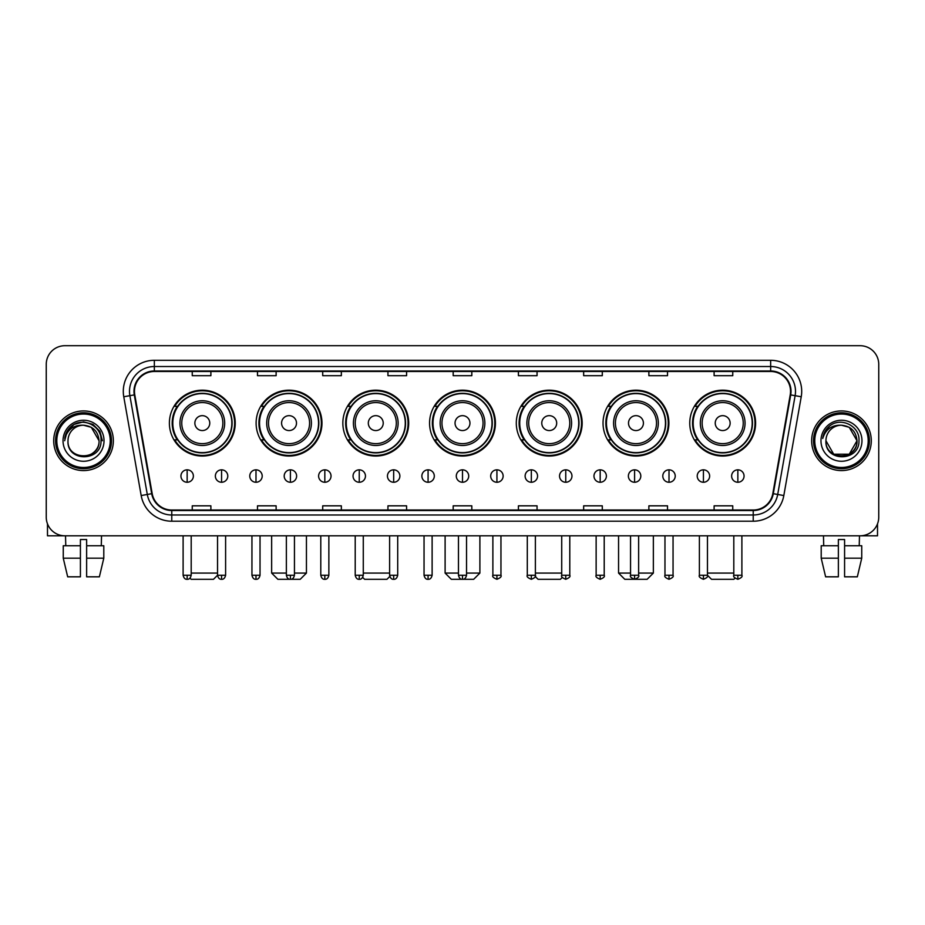 <?xml version="1.0" encoding="UTF-8"?>
<svg xmlns="http://www.w3.org/2000/svg" width="925" height="925" viewBox="0 0 925 925"><rect width="100%" height="100%" fill="white"/><g stroke="black" fill="none" stroke-linecap="round" stroke-linejoin="round"><path stroke-width="1.39" d="M689.761 423.107A32.93 32.93 0 0 0 722.691 456.037A32.93 32.93 0 0 0 755.609 423.107A32.93 32.93 0 0 0 722.691 390.188A32.93 32.93 0 0 0 689.761 423.107M603.031 423.107A32.93 32.93 0 0 0 635.961 456.037A32.93 32.93 0 0 0 668.891 423.107A32.93 32.93 0 0 0 635.961 390.188A32.93 32.93 0 0 0 603.031 423.107M516.3 423.107A32.93 32.93 0 0 0 549.23 456.037A32.93 32.93 0 0 0 582.16 423.107A32.93 32.93 0 0 0 549.23 390.188A32.93 32.93 0 0 0 516.3 423.107M429.57 423.107A32.93 32.93 0 0 0 462.5 456.037A32.93 32.93 0 0 0 495.43 423.107A32.93 32.93 0 0 0 462.5 390.188A32.93 32.93 0 0 0 429.57 423.107M342.84 423.107A32.93 32.93 0 0 0 375.77 456.037A32.93 32.93 0 0 0 408.7 423.107A32.93 32.93 0 0 0 375.77 390.188A32.93 32.93 0 0 0 342.84 423.107M256.109 423.107A32.93 32.93 0 0 0 289.039 456.037A32.93 32.93 0 0 0 321.969 423.107A32.93 32.93 0 0 0 289.039 390.188A32.93 32.93 0 0 0 256.109 423.107M169.391 423.107A32.93 32.93 0 0 0 202.309 456.037A32.93 32.93 0 0 0 235.239 423.107A32.93 32.93 0 0 0 202.309 390.188A32.93 32.93 0 0 0 169.391 423.107M177.288 439.884A30.132 30.132 0 0 1 177.288 406.341M264.007 439.884A30.132 30.132 0 0 1 264.007 406.341M350.737 439.884A30.132 30.132 0 0 1 350.737 406.341M437.467 439.884A30.132 30.132 0 0 1 437.467 406.341M524.197 439.884A30.132 30.132 0 0 1 524.197 406.341M610.928 439.884A30.132 30.132 0 0 1 610.928 406.341M697.658 439.884A30.132 30.132 0 0 1 697.658 406.341M46.25 364.334L46.25 517.168A18.639 18.639 0 0 0 64.889 535.806L860.111 535.806A18.639 18.639 0 0 0 878.75 517.168L878.75 364.334A18.639 18.639 0 0 0 860.111 345.707L64.889 345.707A18.639 18.639 0 0 0 46.25 364.334L46.25 517.168M53.708 440.751A29.82 29.82 0 0 0 83.527 470.582A29.82 29.82 0 0 0 113.347 440.751A29.82 29.82 0 0 0 83.527 410.931A29.82 29.82 0 0 0 53.708 440.751A29.82 29.82 0 0 0 83.527 470.582A29.82 29.82 0 0 0 113.347 440.751A29.82 29.82 0 0 0 83.527 410.931A29.82 29.82 0 0 0 53.708 440.751M811.653 440.751A29.82 29.82 0 0 0 841.472 470.582A29.82 29.82 0 0 0 871.292 440.751A29.82 29.82 0 0 0 841.472 410.931A29.82 29.82 0 0 0 811.653 440.751A29.82 29.82 0 0 0 841.472 470.582A29.82 29.82 0 0 0 871.292 440.751A29.82 29.82 0 0 0 841.472 410.931A29.82 29.82 0 0 0 811.653 440.751M134.472 391.368A19.876 19.876 0 0 1 154.348 371.48L770.652 371.48A19.876 19.876 0 0 1 790.228 394.813L772.814 493.603A19.876 19.876 0 0 1 753.228 510.022L171.773 510.022A19.876 19.876 0 0 1 152.186 493.603L134.773 394.813A19.876 19.876 0 0 1 134.472 391.368M133.975 391.368A20.373 20.373 0 0 0 134.287 394.906L151.7 493.684A20.373 20.373 0 0 0 171.773 510.519L753.228 510.519A20.373 20.373 0 0 0 773.3 493.684L790.713 394.906A20.373 20.373 0 0 0 770.652 370.983L154.348 370.983A20.373 20.373 0 0 0 133.975 391.368M123.765 396.756A31.068 31.068 0 0 1 154.348 360.299L770.652 360.299A31.068 31.068 0 0 1 801.235 396.756L783.822 495.546A31.068 31.068 0 0 1 753.228 521.214L171.773 521.214A31.068 31.068 0 0 1 141.178 495.546L123.765 396.756L129.882 395.68A24.848 24.848 0 0 1 154.348 366.52L770.652 366.52A24.848 24.848 0 0 1 795.118 395.68L777.705 494.459A24.848 24.848 0 0 1 753.228 514.994L171.773 514.994A24.848 24.848 0 0 1 147.295 494.459L129.882 395.68A24.848 24.848 0 0 1 129.5 391.368M860.111 345.707L64.889 345.707M64.889 535.806L860.111 535.806M878.75 517.168L878.75 364.334M773.3 493.684L777.705 494.459L795.118 395.68L801.235 396.756M453.181 371.48L453.181 375.689L471.819 375.689L471.819 371.48M387.945 371.48L387.945 375.689L406.584 375.689L406.584 371.48M322.709 371.48L322.709 375.689L341.348 375.689L341.348 371.48M257.485 371.48L257.485 375.689L276.124 375.689L276.124 371.48M192.25 371.48L192.25 375.689L210.888 375.689L210.888 371.48M518.416 371.48L518.416 375.689L537.055 375.689L537.055 371.48M583.652 371.48L583.652 375.689L602.291 375.689L602.291 371.48M648.876 371.48L648.876 375.689L667.515 375.689L667.515 371.48M714.112 371.48L714.112 375.689L732.75 375.689L732.75 371.48M471.819 510.022L471.819 505.825L453.181 505.825L453.181 510.022M406.584 510.022L406.584 505.825L387.945 505.825L387.945 510.022M341.348 510.022L341.348 505.825L322.709 505.825L322.709 510.022M276.124 510.022L276.124 505.825L257.485 505.825L257.485 510.022M210.888 510.022L210.888 505.825L192.25 505.825L192.25 510.022M537.055 510.022L537.055 505.825L518.416 505.825L518.416 510.022M602.291 510.022L602.291 505.825L583.652 505.825L583.652 510.022M667.515 510.022L667.515 505.825L648.876 505.825L648.876 510.022M732.75 510.022L732.75 505.825L714.112 505.825L714.112 510.022M47.487 523.862L47.487 535.806L119.556 535.806M63.258 545.75L63.258 558.18L67.675 576.818L63.258 558.18L63.258 545.75L80.417 545.75L80.417 539.541L86.638 539.541L86.638 545.75L103.797 545.75L103.797 558.18L99.38 576.818L103.797 558.18L86.638 558.18L86.638 545.75L86.638 576.818L99.38 576.818M101.542 535.806L101.276 545.75M80.417 545.75L80.417 576.818L67.675 576.818M63.258 558.18L80.417 558.18M65.513 535.806L65.779 545.75M110.237 440.751A26.709 26.709 0 0 0 83.527 414.042A26.709 26.709 0 0 0 56.807 440.751A26.709 26.709 0 0 0 83.527 467.472A26.709 26.709 0 0 0 110.237 440.751M111.486 440.751A27.958 27.958 0 0 0 83.527 412.793A27.958 27.958 0 0 0 55.569 440.751A27.958 27.958 0 0 0 83.527 468.709A27.958 27.958 0 0 0 111.486 440.751M99.056 440.751C98.131 431.316 92.963 426.147 83.527 425.222L91.297 427.304L99.056 440.751L91.297 427.304L83.527 425.222L91.297 427.304L99.056 440.751L91.297 427.304L83.527 425.222L91.297 427.304L99.056 440.751L91.297 427.304L83.527 425.222L91.297 427.304L99.056 440.751C100.004 460.789 67.039 460.789 67.999 440.751C66.612 462.315 101.75 461.829 101.022 440.751C102.178 425.962 82.787 416.562 71.618 426.09C67.722 429.339 65.444 433.478 64.773 438.496C67.698 429.246 73.954 424.818 83.527 425.222L91.297 427.304L99.056 440.751C100.004 460.789 67.039 460.789 67.999 440.751C67.039 460.789 100.004 460.789 99.056 440.751C100.004 460.789 67.039 460.789 67.999 440.751C67.039 460.789 100.004 460.789 99.056 440.751C100.004 460.789 67.039 460.789 67.999 440.751C67.039 460.789 100.004 460.789 99.056 440.751C100.004 460.789 67.039 460.789 67.999 440.751C67.039 460.789 100.004 460.789 99.056 440.751C100.004 460.789 67.039 460.789 67.999 440.751C67.039 460.789 100.004 460.789 99.056 440.751C100.004 460.789 67.039 460.789 67.999 440.751C67.039 460.789 100.004 460.789 99.056 440.751C100.004 460.789 67.039 460.789 67.999 440.751A15.528 15.528 0 0 1 83.527 425.222L91.297 427.304L99.056 440.751C99.68 452.811 84.175 460.823 74.717 453.551M63.027 440.751A20.5 20.5 0 0 0 83.527 461.263A20.5 20.5 0 0 0 104.028 440.751A20.5 20.5 0 0 0 83.527 420.251A20.5 20.5 0 0 0 63.027 440.751M71.607 426.09L67.028 431.536M66.901 431.778L74.081 424.39L83.527 421.858L92.974 424.39L99.888 431.304L102.421 440.751L99.888 431.304L92.974 424.39L83.527 421.858L74.081 424.39L67.167 431.304L64.634 440.751M66.75 432.067L67.155 431.316L66.75 432.067M217.537 535.806L217.537 575.257C218.242 578.137 219.583 579.489 221.572 579.293L221.572 575.257L217.537 575.257L213.49 579.293L191.128 579.293L189.983 578.148M191.198 573.084L217.537 573.084M209.767 423.107A7.458 7.458 0 0 0 202.309 415.66A7.458 7.458 0 0 0 194.863 423.107A7.458 7.458 0 0 0 202.309 430.564A7.458 7.458 0 0 0 209.767 423.107M224.683 423.107A22.362 22.362 0 0 0 202.309 400.745A22.362 22.362 0 0 0 179.947 423.107A22.362 22.362 0 0 0 202.309 445.48A22.362 22.362 0 0 0 224.683 423.107A22.362 22.362 0 0 1 202.309 445.48A22.362 22.362 0 0 1 179.947 423.107M231.828 423.107A29.508 29.508 0 0 0 202.309 393.599A29.508 29.508 0 0 0 172.802 423.107A29.508 29.508 0 0 0 202.309 452.626A29.508 29.508 0 0 0 231.828 423.107M234.615 423.107A32.306 32.306 0 0 1 174.698 439.884L177.692 439.884A29.785 29.785 0 0 0 222.023 445.445A29.785 29.785 0 0 0 222.023 400.779A29.785 29.785 0 0 0 177.692 406.341L174.698 406.341A32.306 32.306 0 0 1 234.615 423.107M294.451 573.084L306.441 573.084L300.22 579.293L277.858 579.293L271.649 573.084L286.368 573.084M296.497 423.107A7.458 7.458 0 0 0 289.039 415.66A7.458 7.458 0 0 0 281.582 423.107A7.458 7.458 0 0 0 289.039 430.564A7.458 7.458 0 0 0 296.497 423.107M311.413 423.107A22.362 22.362 0 0 0 289.039 400.745A22.362 22.362 0 0 0 266.678 423.107A22.362 22.362 0 0 0 289.039 445.48A22.362 22.362 0 0 0 311.413 423.107A22.362 22.362 0 0 1 289.039 445.48A22.362 22.362 0 0 1 266.678 423.107M318.547 423.107A29.508 29.508 0 0 0 289.039 393.599A29.508 29.508 0 0 0 259.532 423.107A29.508 29.508 0 0 0 289.039 452.626A29.508 29.508 0 0 0 318.547 423.107M321.345 423.107A32.306 32.306 0 0 1 261.428 439.884L264.423 439.884A29.785 29.785 0 0 0 308.753 445.445A29.785 29.785 0 0 0 308.753 400.779A29.785 29.785 0 0 0 264.423 406.341L261.428 406.341A32.306 32.306 0 0 1 321.345 423.107M389.807 576.448L386.951 579.293L364.589 579.293L362.681 577.385M363.282 573.084L389.622 573.084M383.228 423.107A7.458 7.458 0 0 0 375.77 415.66A7.458 7.458 0 0 0 368.312 423.107A7.458 7.458 0 0 0 375.77 430.564A7.458 7.458 0 0 0 383.228 423.107M398.132 423.107A22.362 22.362 0 0 0 375.77 400.745A22.362 22.362 0 0 0 353.408 423.107A22.362 22.362 0 0 0 375.77 445.48A22.362 22.362 0 0 0 398.132 423.107A22.362 22.362 0 0 1 375.77 445.48A22.362 22.362 0 0 1 353.408 423.107M405.277 423.107A29.508 29.508 0 0 0 375.77 393.599A29.508 29.508 0 0 0 346.262 423.107A29.508 29.508 0 0 0 375.77 452.626A29.508 29.508 0 0 0 405.277 423.107M408.075 423.107A32.306 32.306 0 0 1 348.158 439.884L351.153 439.884A29.785 29.785 0 0 0 395.484 445.445A29.785 29.785 0 0 0 395.484 400.779A29.785 29.785 0 0 0 351.153 406.341L348.158 406.341A32.306 32.306 0 0 1 408.075 423.107M466.535 573.084L479.89 573.084L473.681 579.293L451.319 579.293L445.11 573.084L458.465 573.084M469.958 423.107A7.458 7.458 0 0 0 462.5 415.66A7.458 7.458 0 0 0 455.042 423.107A7.458 7.458 0 0 0 462.5 430.564A7.458 7.458 0 0 0 469.958 423.107M484.862 423.107A22.362 22.362 0 0 0 462.5 400.745A22.362 22.362 0 0 0 440.138 423.107A22.362 22.362 0 0 0 462.5 445.48A22.362 22.362 0 0 0 484.862 423.107A22.362 22.362 0 0 1 462.5 445.48A22.362 22.362 0 0 1 440.138 423.107M492.007 423.107A29.508 29.508 0 0 0 462.5 393.599A29.508 29.508 0 0 0 432.993 423.107A29.508 29.508 0 0 0 462.5 452.626A29.508 29.508 0 0 0 492.007 423.107M494.806 423.107A32.306 32.306 0 0 1 434.889 439.884L437.883 439.884A29.785 29.785 0 0 0 482.214 445.445A29.785 29.785 0 0 0 482.214 400.779A29.785 29.785 0 0 0 437.883 406.341L434.889 406.341A32.306 32.306 0 0 1 494.806 423.107M562.319 577.385L560.411 579.293L538.049 579.293L535.193 576.448M535.378 573.084L561.718 573.084M556.688 423.107A7.458 7.458 0 0 0 549.23 415.66A7.458 7.458 0 0 0 541.773 423.107A7.458 7.458 0 0 0 549.23 430.564A7.458 7.458 0 0 0 556.688 423.107M571.592 423.107A22.362 22.362 0 0 0 549.23 400.745A22.362 22.362 0 0 0 526.868 423.107A22.362 22.362 0 0 0 549.23 445.48A22.362 22.362 0 0 0 571.592 423.107A22.362 22.362 0 0 1 549.23 445.48A22.362 22.362 0 0 1 526.868 423.107M578.738 423.107A29.508 29.508 0 0 0 549.23 393.599A29.508 29.508 0 0 0 519.723 423.107A29.508 29.508 0 0 0 549.23 452.626A29.508 29.508 0 0 0 578.738 423.107M581.536 423.107A32.306 32.306 0 0 1 521.619 439.884L524.614 439.884A29.785 29.785 0 0 0 568.933 445.445A29.785 29.785 0 0 0 568.933 400.779A29.785 29.785 0 0 0 524.614 406.341L521.619 406.341A32.306 32.306 0 0 1 581.536 423.107M638.632 573.084L653.351 573.084L647.142 579.293L624.78 579.293L618.559 573.084L630.549 573.084M643.418 423.107A7.458 7.458 0 0 0 635.961 415.66A7.458 7.458 0 0 0 628.503 423.107A7.458 7.458 0 0 0 635.961 430.564A7.458 7.458 0 0 0 643.418 423.107M658.322 423.107A22.362 22.362 0 0 0 635.961 400.745A22.362 22.362 0 0 0 613.587 423.107A22.362 22.362 0 0 0 635.961 445.48A22.362 22.362 0 0 0 658.322 423.107A22.362 22.362 0 0 1 635.961 445.48A22.362 22.362 0 0 1 613.587 423.107M665.468 423.107A29.508 29.508 0 0 0 635.961 393.599A29.508 29.508 0 0 0 606.453 423.107A29.508 29.508 0 0 0 635.961 452.626A29.508 29.508 0 0 0 665.468 423.107M668.266 423.107A32.306 32.306 0 0 1 608.349 439.884L611.344 439.884A29.785 29.785 0 0 0 655.663 445.445A29.785 29.785 0 0 0 655.663 400.779A29.785 29.785 0 0 0 611.344 406.341L608.349 406.341A32.306 32.306 0 0 1 668.266 423.107M735.017 578.148L733.872 579.293L711.51 579.293L707.463 575.257L699.393 575.257C698.572 576.553 699.913 577.894 703.428 579.293L703.428 575.257M707.463 573.084L733.803 573.084M730.137 423.107A7.458 7.458 0 0 0 722.691 415.66A7.458 7.458 0 0 0 715.233 423.107A7.458 7.458 0 0 0 722.691 430.564A7.458 7.458 0 0 0 730.137 423.107M745.053 423.107A22.362 22.362 0 0 0 722.691 400.745A22.362 22.362 0 0 0 700.317 423.107A22.362 22.362 0 0 0 722.691 445.48A22.362 22.362 0 0 0 745.053 423.107A22.362 22.362 0 0 1 722.691 445.48A22.362 22.362 0 0 1 700.317 423.107M752.198 423.107A29.508 29.508 0 0 0 722.691 393.599A29.508 29.508 0 0 0 693.172 423.107A29.508 29.508 0 0 0 722.691 452.626A29.508 29.508 0 0 0 752.198 423.107M754.997 423.107A32.306 32.306 0 0 1 695.08 439.884L698.074 439.884A29.785 29.785 0 0 0 742.393 445.445A29.785 29.785 0 0 0 742.393 400.779A29.785 29.785 0 0 0 698.074 406.341L695.08 406.341A32.306 32.306 0 0 1 754.997 423.107M187.151 469.831A6.209 6.209 0 0 0 180.942 476.04A6.209 6.209 0 0 0 187.151 482.26A6.209 6.209 0 0 0 193.371 476.04A6.209 6.209 0 0 0 187.151 469.831L187.151 482.26A6.209 6.209 0 0 0 193.371 476.04A6.209 6.209 0 0 0 187.151 469.831M221.572 469.831A6.209 6.209 0 0 0 215.363 476.04A6.209 6.209 0 0 0 221.572 482.26A6.209 6.209 0 0 0 227.781 476.04A6.209 6.209 0 0 0 221.572 469.831L221.572 482.26A6.209 6.209 0 0 0 227.781 476.04A6.209 6.209 0 0 0 221.572 469.831M255.994 469.831A6.209 6.209 0 0 0 249.773 476.04A6.209 6.209 0 0 0 255.994 482.26A6.209 6.209 0 0 0 262.203 476.04A6.209 6.209 0 0 0 255.994 469.831L255.994 482.26A6.209 6.209 0 0 0 262.203 476.04A6.209 6.209 0 0 0 255.994 469.831M290.404 469.831A6.209 6.209 0 0 0 284.195 476.04A6.209 6.209 0 0 0 290.404 482.26A6.209 6.209 0 0 0 296.624 476.04A6.209 6.209 0 0 0 290.404 469.831L290.404 482.26A6.209 6.209 0 0 0 296.624 476.04A6.209 6.209 0 0 0 290.404 469.831M324.825 469.831A6.209 6.209 0 0 0 318.616 476.04A6.209 6.209 0 0 0 324.825 482.26A6.209 6.209 0 0 0 331.034 476.04A6.209 6.209 0 0 0 324.825 469.831L324.825 482.26A6.209 6.209 0 0 0 331.034 476.04A6.209 6.209 0 0 0 324.825 469.831M359.247 469.831A6.209 6.209 0 0 0 353.038 476.04A6.209 6.209 0 0 0 359.247 482.26A6.209 6.209 0 0 0 365.456 476.04A6.209 6.209 0 0 0 359.247 469.831L359.247 482.26A6.209 6.209 0 0 0 365.456 476.04A6.209 6.209 0 0 0 359.247 469.831M393.668 469.831A6.209 6.209 0 0 0 387.448 476.04A6.209 6.209 0 0 0 393.668 482.26A6.209 6.209 0 0 0 399.877 476.04A6.209 6.209 0 0 0 393.668 469.831L393.668 482.26A6.209 6.209 0 0 0 399.877 476.04A6.209 6.209 0 0 0 393.668 469.831M428.078 469.831A6.209 6.209 0 0 0 421.869 476.04A6.209 6.209 0 0 0 428.078 482.26A6.209 6.209 0 0 0 434.299 476.04A6.209 6.209 0 0 0 428.078 469.831L428.078 482.26A6.209 6.209 0 0 0 434.299 476.04A6.209 6.209 0 0 0 428.078 469.831M462.5 469.831A6.209 6.209 0 0 0 456.291 476.04A6.209 6.209 0 0 0 462.5 482.26A6.209 6.209 0 0 0 468.709 476.04A6.209 6.209 0 0 0 462.5 469.831L462.5 482.26A6.209 6.209 0 0 0 468.709 476.04A6.209 6.209 0 0 0 462.5 469.831M496.922 469.831A6.209 6.209 0 0 0 490.701 476.04A6.209 6.209 0 0 0 496.922 482.26A6.209 6.209 0 0 0 503.131 476.04A6.209 6.209 0 0 0 496.922 469.831L496.922 482.26A6.209 6.209 0 0 0 503.131 476.04A6.209 6.209 0 0 0 496.922 469.831M531.332 469.831A6.209 6.209 0 0 0 525.123 476.04A6.209 6.209 0 0 0 531.332 482.26A6.209 6.209 0 0 0 537.552 476.04A6.209 6.209 0 0 0 531.332 469.831L531.332 482.26A6.209 6.209 0 0 0 537.552 476.04A6.209 6.209 0 0 0 531.332 469.831M565.753 469.831A6.209 6.209 0 0 0 559.544 476.04A6.209 6.209 0 0 0 565.753 482.26A6.209 6.209 0 0 0 571.962 476.04A6.209 6.209 0 0 0 565.753 469.831L565.753 482.26A6.209 6.209 0 0 0 571.962 476.04A6.209 6.209 0 0 0 565.753 469.831M600.175 469.831A6.209 6.209 0 0 0 593.966 476.04A6.209 6.209 0 0 0 600.175 482.26A6.209 6.209 0 0 0 606.384 476.04A6.209 6.209 0 0 0 600.175 469.831L600.175 482.26A6.209 6.209 0 0 0 606.384 476.04A6.209 6.209 0 0 0 600.175 469.831M634.596 469.831A6.209 6.209 0 0 0 628.376 476.04A6.209 6.209 0 0 0 634.596 482.26A6.209 6.209 0 0 0 640.805 476.04A6.209 6.209 0 0 0 634.596 469.831L634.596 482.26A6.209 6.209 0 0 0 640.805 476.04A6.209 6.209 0 0 0 634.596 469.831M669.006 469.831A6.209 6.209 0 0 0 662.797 476.04A6.209 6.209 0 0 0 669.006 482.26A6.209 6.209 0 0 0 675.227 476.04A6.209 6.209 0 0 0 669.006 469.831L669.006 482.26A6.209 6.209 0 0 0 675.227 476.04A6.209 6.209 0 0 0 669.006 469.831M703.428 469.831A6.209 6.209 0 0 0 697.219 476.04A6.209 6.209 0 0 0 703.428 482.26A6.209 6.209 0 0 0 709.637 476.04A6.209 6.209 0 0 0 703.428 469.831L703.428 482.26A6.209 6.209 0 0 0 709.637 476.04A6.209 6.209 0 0 0 703.428 469.831M737.849 469.831A6.209 6.209 0 0 0 731.629 476.04A6.209 6.209 0 0 0 737.849 482.26A6.209 6.209 0 0 0 744.058 476.04A6.209 6.209 0 0 0 737.849 469.831L737.849 482.26A6.209 6.209 0 0 0 744.058 476.04A6.209 6.209 0 0 0 737.849 469.831M877.513 523.862L877.513 535.806L805.444 535.806M821.203 545.75L821.203 558.18L825.62 576.818L821.203 558.18L821.203 545.75L838.362 545.75L838.362 539.541L844.583 539.541L844.583 545.75L861.742 545.75L861.742 558.18L857.325 576.818L861.742 558.18L844.583 558.18L844.583 545.75M859.487 535.806L859.221 545.75M838.362 545.75L838.362 576.818L825.62 576.818M821.203 558.18L838.362 558.18M857.325 576.818L844.583 576.818L844.583 558.18M823.458 535.806L823.724 545.75M868.193 440.751A26.709 26.709 0 0 0 841.472 414.042A26.709 26.709 0 0 0 814.763 440.751A26.709 26.709 0 0 0 841.472 467.472A26.709 26.709 0 0 0 868.193 440.751M869.431 440.751A27.958 27.958 0 0 0 841.472 412.793A27.958 27.958 0 0 0 813.514 440.751A27.958 27.958 0 0 0 841.472 468.709A27.958 27.958 0 0 0 869.431 440.751M849.243 454.21L833.702 454.21L825.944 440.751A15.528 15.528 0 0 1 841.472 425.222L849.243 427.304L857.001 440.751L849.243 427.304L841.472 425.222L849.243 427.304L857.001 440.751L849.243 427.304L841.472 425.222L849.243 427.304L841.472 425.222L849.243 427.304L857.001 440.751C857.961 460.789 824.996 460.789 825.944 440.751C824.557 462.315 859.695 461.829 858.967 440.751C860.123 425.962 840.732 416.562 829.563 426.09C825.667 429.339 823.389 433.478 822.718 438.496C825.643 429.246 831.899 424.818 841.472 425.222L849.243 427.304L857.001 440.751C857.961 460.789 824.996 460.789 825.944 440.751C824.996 460.789 857.961 460.789 857.001 440.751L849.243 454.21L833.702 454.21M841.472 425.222C850.907 426.147 856.087 431.316 857.001 440.751C857.961 460.789 824.996 460.789 825.944 440.751C824.996 460.789 857.961 460.789 857.001 440.751C857.961 460.789 824.996 460.789 825.944 440.751C824.996 460.789 857.961 460.789 857.001 440.751C857.961 460.789 824.996 460.789 825.944 440.751M820.972 440.751A20.5 20.5 0 0 0 841.472 461.263A20.5 20.5 0 0 0 861.973 440.751A20.5 20.5 0 0 0 841.472 420.251A20.5 20.5 0 0 0 820.972 440.751M857.001 440.751C857.625 452.811 842.12 460.823 832.662 453.551M829.563 426.09L824.984 431.536M824.695 432.067L825.112 431.316L824.695 432.067M770.652 360.299L770.652 370.983M129.882 395.68L134.287 394.906M171.773 521.214L171.773 510.519M753.228 510.519L753.228 521.214M141.178 495.546L151.7 493.684M790.713 394.906L795.118 395.68M154.348 360.299L154.348 370.983M777.705 494.459L783.822 495.546M222.856 423.107A20.547 20.547 0 0 0 202.309 402.56A20.547 20.547 0 0 0 181.762 423.107A20.547 20.547 0 0 0 202.309 443.653A20.547 20.547 0 0 0 222.856 423.107M309.586 423.107A20.547 20.547 0 0 0 289.039 402.56A20.547 20.547 0 0 0 268.493 423.107A20.547 20.547 0 0 0 289.039 443.653A20.547 20.547 0 0 0 309.586 423.107M396.316 423.107A20.547 20.547 0 0 0 375.77 402.56A20.547 20.547 0 0 0 355.223 423.107A20.547 20.547 0 0 0 375.77 443.653A20.547 20.547 0 0 0 396.316 423.107M483.047 423.107A20.547 20.547 0 0 0 462.5 402.56A20.547 20.547 0 0 0 441.953 423.107A20.547 20.547 0 0 0 462.5 443.653A20.547 20.547 0 0 0 483.047 423.107M569.777 423.107A20.547 20.547 0 0 0 549.23 402.56A20.547 20.547 0 0 0 528.684 423.107A20.547 20.547 0 0 0 549.23 443.653A20.547 20.547 0 0 0 569.777 423.107M656.507 423.107A20.547 20.547 0 0 0 635.961 402.56A20.547 20.547 0 0 0 615.414 423.107A20.547 20.547 0 0 0 635.961 443.653A20.547 20.547 0 0 0 656.507 423.107M743.237 423.107A20.547 20.547 0 0 0 722.691 402.56A20.547 20.547 0 0 0 702.144 423.107A20.547 20.547 0 0 0 722.691 443.653A20.547 20.547 0 0 0 743.237 423.107M187.151 575.257L183.115 575.257C183.821 578.137 185.162 579.489 187.151 579.293L187.151 575.257L191.198 575.257L191.198 535.806M225.608 535.806L225.608 575.257L221.572 575.257M255.994 575.257L251.947 575.257C252.652 578.137 254.005 579.489 255.994 579.293L255.994 575.257L260.029 575.257L260.029 535.806M290.404 575.257L286.368 575.257C287.074 578.137 288.427 579.489 290.404 579.293L290.404 575.257L294.451 575.257L294.451 535.806M324.825 575.257L320.79 575.257C321.495 578.137 322.837 579.489 324.825 579.293L324.825 575.257L328.861 575.257L328.861 535.806M359.247 575.257L355.212 575.257C355.917 578.137 357.258 579.489 359.247 579.293L359.247 575.257L363.282 575.257L363.282 535.806M393.668 575.257L389.622 575.257C390.327 578.137 391.68 579.489 393.668 579.293L393.668 575.257L397.704 575.257L397.704 535.806M428.078 575.257L424.043 575.257C424.748 578.137 426.09 579.489 428.078 579.293L428.078 575.257L432.125 575.257L432.125 535.806M462.5 575.257L458.465 575.257C459.17 578.137 460.511 579.489 462.5 579.293L462.5 575.257L466.535 575.257L466.535 535.806M496.922 575.257L492.875 575.257C492.065 576.553 493.407 577.894 496.922 579.293L496.922 575.257L500.957 575.257L500.957 535.806M531.332 575.257L527.296 575.257C526.475 576.553 527.828 577.894 531.332 579.293L531.332 575.257L535.378 575.257L535.378 535.806M565.753 575.257L561.718 575.257C560.897 576.553 562.238 577.894 565.753 579.293L565.753 575.257L569.788 575.257L569.788 535.806M600.175 575.257L596.139 575.257C595.318 576.553 596.66 577.894 600.175 579.293L600.175 575.257L604.21 575.257L604.21 535.806M634.596 575.257L630.549 575.257C629.728 576.553 631.081 577.894 634.596 579.293L634.596 575.257L638.632 575.257L638.632 535.806M669.006 575.257L664.971 575.257C664.15 576.553 665.503 577.894 669.006 579.293L669.006 575.257L673.053 575.257L673.053 535.806M737.849 575.257L733.803 575.257C732.993 576.553 734.334 577.894 737.849 579.293L737.849 575.257L741.885 575.257L741.885 535.806M306.441 535.806L306.441 573.084M271.649 535.806L271.649 573.084M479.89 535.806L479.89 573.084M445.11 535.806L445.11 573.084M653.351 535.806L653.351 573.084M618.559 535.806L618.559 573.084M183.115 575.257L183.115 535.806M191.198 575.257C190.492 578.137 189.139 579.489 187.151 579.293M225.608 575.257C224.902 578.137 223.561 579.489 221.572 579.293M251.947 575.257L251.947 535.806M260.029 575.257C259.324 578.137 257.983 579.489 255.994 579.293M286.368 575.257L286.368 535.806M294.451 575.257C293.745 578.137 292.392 579.489 290.404 579.293M320.79 575.257L320.79 535.806M328.861 575.257C328.155 578.137 326.814 579.489 324.825 579.293M355.212 575.257L355.212 535.806M363.282 575.257C362.577 578.137 361.236 579.489 359.247 579.293M389.622 575.257L389.622 535.806M397.704 575.257C396.998 578.137 395.646 579.489 393.668 579.293M424.043 575.257L424.043 535.806M432.125 575.257C431.42 578.137 430.067 579.489 428.078 579.293M458.465 575.257L458.465 535.806M466.535 575.257C465.83 578.137 464.489 579.489 462.5 579.293M492.875 575.257L492.875 535.806M500.957 575.257C501.778 576.553 500.425 577.894 496.922 579.293M527.296 575.257L527.296 535.806M535.378 575.257C536.199 576.553 534.847 577.894 531.332 579.293M561.718 575.257L561.718 535.806M569.788 575.257C570.609 576.553 569.268 577.894 565.753 579.293M596.139 575.257L596.139 535.806M604.21 575.257C605.031 576.553 603.69 577.894 600.175 579.293M630.549 575.257L630.549 535.806M638.632 575.257C639.452 576.553 638.1 577.894 634.596 579.293M664.971 575.257L664.971 535.806M673.053 575.257C673.862 576.553 672.521 577.894 669.006 579.293M703.428 579.293C706.943 577.894 708.284 576.553 707.463 575.257L707.463 535.806M699.393 575.257L699.393 535.806M733.803 575.257L733.803 535.806M741.885 575.257C742.706 576.553 741.353 577.894 737.849 579.293"/></g></svg>
